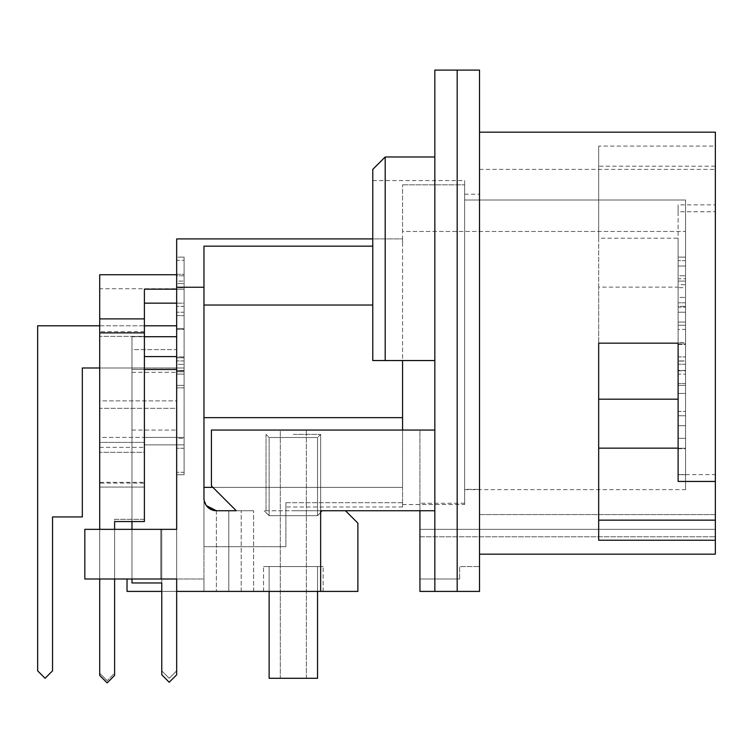 <?xml version="1.0" encoding="UTF-8"?>
<svg xmlns="http://www.w3.org/2000/svg" width="753" height="753" viewBox="0 0 753 753"><rect width="100%" height="100%" fill="white"/><g stroke="black" fill="none" stroke-linecap="round" stroke-linejoin="round"><path stroke-width="0.56" stroke-dasharray="3.77 2.82" d="M184.108 257.121L184.108 275.777L176.663 275.777L176.663 257.121L184.108 257.121L176.663 257.121L176.663 306.339L176.663 275.777L176.663 306.339L176.663 287.684L184.108 287.684L176.663 287.684L176.663 257.121L176.663 275.777L184.108 275.777L184.108 306.339L184.108 257.121L184.108 306.339L176.663 306.339L184.108 306.339L184.108 257.121M184.108 370.476L176.663 370.476L176.663 281.104L184.108 281.104L176.663 281.104L176.663 370.476L184.108 370.476L184.108 281.104L184.108 370.476M184.108 312.222L184.108 374.109L184.108 356.913L176.663 356.913L176.663 374.109L176.663 312.222L176.663 356.913L176.663 312.222L176.663 329.428L184.108 329.428L184.108 312.222L176.663 312.222L184.108 312.222L184.108 356.913L184.108 312.222M320.646 591.406L320.646 510.732L264.171 510.732L434.839 510.732L320.646 510.732L320.646 591.406L357.882 591.406L357.882 523.147L357.882 591.406L357.882 523.147L345.467 510.732L357.882 523.147L345.467 510.732L320.646 510.732L345.467 510.732L320.646 510.732L345.467 510.732L320.646 510.732L320.646 591.406L357.882 591.406L176.663 591.406L176.663 329.428L184.108 329.428L184.108 374.109L176.663 374.109L176.663 356.913L184.108 356.913L184.108 374.109L176.663 374.109L176.663 368.038L176.663 591.406L176.663 579.001L84.816 579.001L84.816 529.35L176.663 529.35L176.663 238.908L402.563 238.908L402.563 246.156L402.563 238.908L372.773 238.908M184.108 360.941L184.108 448.261L184.108 438.34L176.663 438.34L176.663 448.261L176.663 360.941L176.663 438.34L176.663 360.941L176.663 370.871L184.108 370.871L184.108 360.941L176.663 360.941L184.108 360.941L184.108 438.34L184.108 360.941M184.108 448.261L176.663 448.261L176.663 438.34L184.108 438.34L184.108 448.261L176.663 448.261L176.663 370.871L184.108 370.871L184.108 448.261M131.982 521.547L131.982 369.478L176.663 369.478L176.663 529.35L160.784 529.35L160.784 579.001L160.784 529.35L176.663 529.35L176.663 579.001L84.816 579.001L114.607 579.001L114.607 529.35L114.607 673.238L114.607 579.001L84.816 579.001L176.663 579.001L84.816 579.001L99.716 579.001L99.707 673.257L99.707 442.387L99.707 483.087L144.397 483.087L144.397 519.344L114.607 519.344L114.607 579.001L99.707 579.001L114.607 579.001L114.607 673.257L107.161 680.703L99.707 673.257L107.161 680.703L114.607 673.257L114.607 579.001L84.816 579.001L176.663 579.001L176.663 591.406L176.663 579.001L127.022 579.001L203.969 579.001L203.969 591.406L253.62 591.406L203.969 591.406L203.969 579.001L127.022 579.001L176.663 579.001L160.784 579.001L176.663 579.001L176.663 474.738L184.108 474.738L184.108 385.367L184.108 474.738L176.663 474.738L176.663 385.367L184.108 385.367L176.663 385.367L176.663 674.81L169.218 682.256L161.773 674.81L161.773 582.963L131.982 582.963L131.982 372.34L131.982 582.963L161.773 582.963L131.982 582.963L131.982 336.713L131.982 369.478L144.397 369.478M685.559 474.738L678.114 474.738L678.114 448.666L685.559 448.666L685.559 474.738L678.114 474.738L678.114 385.367L685.559 385.367L678.114 385.367L678.114 411.43L685.559 411.43L678.114 411.43L678.114 448.666L685.559 448.666L685.559 411.43L685.559 474.738M685.559 385.367L685.559 411.43L685.559 385.367M678.114 448.261L678.114 415.76L685.559 415.76L685.559 448.261L678.114 448.261L678.114 425.69L678.114 448.261L678.114 438.34L685.559 438.34L678.114 438.34L678.114 360.941L678.114 370.871L685.559 370.871L685.559 360.941L678.114 360.941L678.114 383.512L685.559 383.512L678.114 383.503L678.114 415.76L685.559 415.76L685.559 448.261L685.559 425.69L678.114 425.69L685.559 425.709L685.559 370.871L685.559 393.442L678.114 393.442L685.559 393.442L685.559 448.261L678.114 448.261M685.559 360.941L685.559 383.512L685.559 360.941L685.559 370.871L678.114 370.871L678.114 425.709L678.114 360.941L685.559 360.941M678.114 374.109L678.114 343.876L685.559 343.876L685.559 374.109L678.114 374.109L678.114 356.913L685.559 356.913L678.114 356.913L678.114 312.222L678.114 342.455L685.559 342.455L685.559 312.222L685.559 325.258L678.114 325.258L685.559 325.258L685.559 322.068L685.559 343.876L678.114 343.876L678.114 312.222L685.559 312.222L685.559 329.428L678.114 329.428L678.114 312.222L685.559 312.222L685.559 325.258L685.559 322.068L678.114 322.068L685.559 322.068L685.559 374.109L685.559 361.073L678.114 361.073L685.559 361.073L685.559 364.264L685.559 342.455L678.114 342.455L678.114 364.264L678.114 329.428L685.559 329.428L685.559 374.109L678.114 374.109M685.559 370.476L678.114 370.476L678.114 344.403L685.559 344.403L685.559 370.476L678.114 370.476L678.114 281.104L685.559 281.104L678.114 281.104L678.114 307.168L685.559 307.168L678.114 307.168L678.114 344.403L685.559 344.403L685.559 307.168L685.559 370.476M685.559 281.104L685.559 307.168L685.559 281.104M678.114 306.339L678.114 287.684L685.559 287.684L685.559 306.339L678.114 306.339L678.114 278.77L685.559 278.77L685.559 287.684L678.114 287.684L678.114 257.121L678.114 284.69L685.559 284.69L685.559 257.121L678.114 257.121L685.559 257.121L685.559 266.035L678.114 266.035L685.559 266.035L685.559 260.632L685.559 278.77L678.114 278.77L678.114 257.121L678.114 275.777L685.559 275.777L678.114 275.777L678.114 302.828L678.114 297.426L685.559 297.426L678.114 297.426L678.114 302.828L678.114 284.69L685.559 284.69L685.559 257.121L685.559 266.035L685.559 260.632L678.114 260.632L685.559 260.632L685.559 306.339L685.559 297.426L685.559 306.339L678.114 306.339M203.969 417.727L203.969 498.317A12.415 12.415 0 0 0 216.384 510.732L236.244 510.732L211.424 485.901L236.244 510.732L253.62 510.732L236.244 510.732L253.62 510.732L236.244 510.732L211.424 485.901L211.424 430.048L211.424 485.901L211.424 430.048L434.839 430.048L434.839 510.732L419.939 510.732L419.939 430.048L419.939 591.406L479.52 591.406L479.52 70.104L457.175 70.104L457.175 591.406L457.175 70.104L434.839 70.104L434.839 591.406L457.175 591.406L457.175 70.104M293.341 430.132L320.646 430.132L293.341 430.132M293.341 430.048L320.646 430.048L293.341 430.048M457.175 591.406L479.52 591.406L479.52 566.585L479.52 591.406L419.939 591.406L434.839 591.406L434.839 510.732L434.839 591.406M419.939 579.001L459.659 579.001L419.939 579.001L419.939 591.406L419.939 579.001M459.659 579.001L459.659 566.585L479.52 566.585L459.659 566.585L459.659 579.001M434.839 510.732L434.839 360.546L372.773 360.546L434.839 360.546L434.839 156.982L434.839 360.546L385.188 360.546L385.188 156.982M372.773 169.397L372.773 360.546L385.188 360.546M372.773 360.546L372.773 180.569L372.773 360.546M203.969 287.241L176.663 287.241M419.939 430.048L434.839 430.048L419.939 430.048L419.939 503.239L419.939 430.048M434.839 360.546L434.839 430.048M464.629 503.239L419.939 503.239L464.629 503.239L464.629 180.569L464.629 503.239L464.629 489.346L479.52 489.346L479.52 514.572L715.35 514.572L715.35 529.35L715.35 169.397L715.35 514.572L479.52 514.572L479.52 169.397L479.52 514.572L479.52 194.218L479.52 489.346L464.629 489.346L464.629 197.493L464.629 503.239M419.939 529.35L715.35 529.35L715.35 536.795L715.35 529.35L419.939 529.35L419.939 536.795L715.35 536.795L419.939 536.795L419.939 529.35L715.35 529.35L419.939 529.35L419.939 503.239L419.939 529.35M598.673 540.23L598.673 287.138L678.114 287.138L678.114 238.193L598.673 238.193L598.673 166.187L715.35 166.187L715.35 146.11L598.673 146.11L598.673 166.187M598.673 287.138L598.673 238.193M678.114 287.138L678.114 343.17L598.673 343.17L678.114 343.17L678.114 204.882L715.35 204.882L715.35 211.753L678.114 211.753L678.114 238.193M678.114 211.753L678.114 204.882M715.35 211.753L715.35 166.187M598.673 146.11L598.673 343.17L678.114 343.17L678.114 481.449M479.52 343.17L479.52 132.161L479.52 343.17M715.35 204.882L715.35 554.17M715.35 132.161L715.35 146.11M715.35 474.588L715.35 481.449L715.35 474.588L678.114 474.588M402.563 417.727L402.563 184.824L402.563 231.453L685.559 231.453L685.559 489.629L685.559 200.025L464.629 200.025L464.629 184.824L464.629 501.978L464.629 184.824L464.629 200.025L685.559 200.025L685.559 231.453L402.563 231.453L402.563 184.824L402.563 360.546M99.707 483.087L99.707 579.001L160.784 579.001L84.816 579.001L114.607 579.001L114.607 519.325L144.397 519.325L144.397 452.318L144.397 487.078L99.707 487.078L99.707 452.318L99.707 487.078L144.397 487.078L144.397 519.344L114.607 519.325L114.607 529.35L99.707 529.35L114.607 529.35L114.607 519.344L144.397 519.344L144.397 442.387L144.397 483.087M144.397 444.872L144.397 442.387L144.397 444.872L184.108 444.872L184.108 364.33L184.108 444.872L184.108 437.427L144.397 437.427L144.397 444.872L144.397 437.427L184.108 437.427L184.108 364.33L184.108 371.784L176.663 371.784L176.663 408.324L99.707 408.324L99.707 400.878L99.707 437.427L99.707 400.878L176.663 400.878L176.663 408.324L176.663 364.33L176.663 371.784L184.108 371.784L184.108 444.872L144.397 444.872M144.397 452.318L144.397 437.427L99.707 437.427L99.707 452.318L99.707 437.427L144.397 437.427L144.397 452.318L99.707 452.318L144.397 452.318M99.707 442.387L99.707 408.324L99.707 442.387L144.397 442.387L99.707 442.387M176.663 400.878L176.663 364.33L184.108 364.33L176.663 364.33L176.663 400.878L99.707 400.878L99.707 408.324L176.663 408.324L176.663 400.878M176.663 336.713L131.982 336.713L131.982 372.34L131.982 349.618L176.663 349.618L176.663 315.62L176.663 349.618L176.663 315.62L176.663 328.515L184.108 328.515L184.108 370.721L176.663 370.721L176.663 357.901L176.663 370.721L184.108 370.721L184.108 315.62L184.108 357.816L176.663 357.816L184.108 357.816L184.108 315.62L184.108 328.515L176.663 328.515L176.663 349.618L131.982 349.618L131.982 336.713L144.397 336.713M176.663 359.793L176.663 369.478L176.663 359.793M176.663 370.721L176.663 368.038L176.663 370.721M161.773 670.848L169.218 678.293L161.773 670.848L161.773 579.001L131.982 579.001L131.982 529.35M176.663 315.62L184.108 315.62L176.663 315.62M176.663 591.406L176.663 674.81L169.218 682.256L161.773 674.81L161.773 582.963L161.773 674.81L169.218 682.256L176.663 674.81L176.663 591.406L161.773 591.406L161.773 529.35L176.663 529.35L84.816 529.35L176.663 529.35L176.663 591.406L127.022 591.406L127.022 579.001L127.022 591.406L203.969 591.406L127.022 591.406L127.022 579.001M176.663 369.478L176.663 529.35L84.816 529.35L161.773 529.35L161.773 579.001L161.773 529.35L161.773 579.001L131.982 579.001L131.982 430.048L131.982 579.001M107.161 680.684L99.707 673.238L107.161 680.684L114.607 673.238L107.161 680.684M99.707 482.362L144.397 482.362M176.663 303.158L184.108 303.158L184.108 260.303L184.108 289.161L176.663 289.161M114.607 529.35L99.707 529.35L99.707 579.001L99.707 529.35L84.816 529.35L84.816 579.001L84.816 529.35L84.816 579.001L84.816 529.35L84.816 579.001L84.816 529.35L84.816 579.001L84.816 529.35L114.607 529.35L114.607 579.001L114.607 529.35L114.607 579.001L114.607 529.35L99.707 529.35L99.707 579.001L99.707 529.35L114.607 529.35L99.707 529.35L99.707 579.001L99.707 529.35L114.607 529.35L114.607 675.45L114.607 521.547L114.607 529.35L114.607 521.547L144.397 521.547L144.397 336.356L144.397 521.547L114.607 521.547L144.397 521.547L144.397 289.161L144.397 303.158L144.397 289.161L184.108 289.161L184.108 260.303L184.108 274.299L176.663 274.299L176.663 288.728L99.707 288.728L99.707 274.732L99.707 675.45L99.707 288.728L176.663 288.728L176.663 260.303L176.663 274.299L184.108 274.299L184.108 303.158L144.397 303.158L144.397 331.687L144.397 303.158M144.397 336.356L144.397 331.687L144.397 336.356L99.707 336.356L144.397 336.356M114.607 579.001L114.607 675.45L107.161 682.896L114.607 675.45L107.161 682.896L99.707 675.45L107.161 682.896L99.707 675.45L99.707 529.35L84.816 529.35L99.707 529.35L99.707 332.882L144.397 332.882M176.663 274.732L176.663 260.303L184.108 260.303L176.663 260.303L176.663 274.732L99.707 274.732L99.707 332.882M280.304 430.048L306.367 430.048L280.304 430.048L306.367 430.048L280.304 430.048L280.304 678.293L306.367 678.293L280.304 678.293L306.367 678.293L280.304 678.293L280.304 430.048M266.656 430.048L320.025 430.048L266.656 430.048M317.54 591.406L317.54 566.585L263.55 566.585L323.131 566.585L263.55 566.585L323.131 566.585L269.132 566.585L269.132 591.406L269.132 566.585L317.54 566.585L317.54 678.293L269.132 678.293M293.341 591.406L323.131 591.406L293.341 591.406M228.799 510.732L216.384 510.732L228.799 510.732L228.799 591.406L228.799 510.732M203.969 591.406L203.969 498.317L203.969 591.406M203.969 487.379L203.969 417.642L203.969 546.725L203.969 487.379L402.563 487.379L402.563 504.519L402.563 417.642L402.563 487.379L212.892 487.379M372.773 246.156L203.969 246.156L203.969 417.642L402.563 417.642L203.969 417.642M216.384 510.732L216.384 591.406L216.384 510.732C208.129 508.877 203.997 504.736 203.969 498.317L206.35 505.63M241.205 591.406L241.205 510.732L241.205 591.406M203.969 305.031L372.773 305.031M402.563 184.824L464.629 184.824L402.563 184.824M464.629 501.978L464.629 504.519L464.629 501.978M402.563 430.048L402.563 417.642M464.629 200.025L464.629 489.629L464.629 200.025M203.969 546.725L285.895 546.725L285.895 502.722L285.895 546.725L203.969 546.725M402.563 502.722L285.895 502.722L285.895 507.004L285.895 502.722L402.563 502.722L402.563 500.171L402.563 507.004L402.563 502.722M402.563 417.811L203.969 417.811M176.663 579.001L176.663 670.848L169.218 678.293L176.663 670.848L176.663 579.001M84.816 579.001L84.816 529.35L84.816 579.001M131.982 430.048L176.663 430.048L131.982 430.048M176.663 430.048L176.663 387.851L176.663 430.048M184.108 387.851L176.663 387.851L184.108 387.851L184.108 472.253L176.663 472.253L184.108 472.253L184.108 387.851M176.663 472.253L176.663 474.738L176.663 472.253M184.108 283.589L184.108 367.991L184.108 283.589L176.663 283.589L176.663 325.785L176.663 283.589L184.108 283.589M99.707 325.785L144.397 325.785M176.663 325.785L37.65 325.785L37.65 670.848L45.095 678.293L52.541 670.848L52.541 516.935L82.331 516.935L82.331 367.991L184.108 367.991L99.707 367.991M293.341 434.396L320.646 434.396L293.341 434.396M269.132 437.502L317.54 437.502L269.132 437.502L266.035 434.396L266.035 510.732L266.035 434.396L269.132 437.502L317.54 437.502L269.132 437.502L269.132 515.692L317.54 515.692L269.132 515.692L317.54 515.692L269.132 515.692L269.132 437.502M293.341 510.732L322.51 510.732L293.341 510.732M253.62 591.406L253.62 510.732L253.62 591.406M99.707 447.357L144.397 447.357L99.707 447.357M176.663 368.038L131.982 368.038L176.663 368.038M131.982 372.34L176.663 372.34L131.982 372.34M176.663 356.574L176.663 357.807L176.663 356.574L144.397 356.574M144.397 331.687L99.707 331.687L144.397 331.687M144.397 318.886L99.707 318.886M685.559 383.503L678.114 383.503L685.559 383.503M685.559 425.709L678.114 425.709L685.559 425.709M685.559 364.264L678.114 364.264L685.559 364.264M685.559 302.828L678.114 302.828L685.559 302.828M320.646 430.048L320.025 430.048L320.646 430.048M372.773 180.569L464.629 180.569M479.52 169.397L715.35 169.397M464.629 194.218L479.52 194.218M306.367 678.293L306.367 430.048L306.367 678.293M323.131 591.406L323.131 566.585L323.131 591.406M263.55 591.406L263.55 566.585L263.55 591.406M402.563 504.519L464.629 504.519M464.629 489.629L685.559 489.629M402.563 507.004L285.895 507.004M320.646 434.396L320.646 510.732L320.646 434.396L317.54 437.502L320.646 434.396M317.54 515.692L322.51 510.732L317.54 515.692L317.54 437.502L317.54 515.692M269.132 515.692L264.171 510.732L269.132 515.692"/><path stroke-width="1.13" d="M434.839 510.732L320.646 510.732L320.646 591.406L176.663 591.406L176.663 674.81L169.218 682.256L161.773 674.81L161.773 582.963L131.982 582.963L131.982 579.001M434.839 591.406L434.839 70.104L457.175 70.104L457.175 591.406L419.939 591.406L419.939 510.732L345.467 510.732L357.882 523.147L357.882 591.406L320.646 591.406M457.175 70.104L479.52 70.104L479.52 591.406L457.175 591.406M434.839 430.048L211.424 430.048L211.424 485.901L236.244 510.732L216.384 510.732A12.415 12.415 0 0 1 203.969 498.317L203.969 246.156L372.773 246.156M372.773 238.908L176.663 238.908L176.663 287.241L203.969 287.241M176.663 287.241L176.663 529.35L84.816 529.35L84.816 579.001L176.663 579.001L176.663 591.406M385.188 360.546L372.773 360.546L372.773 169.397L385.188 156.982L385.188 360.546L434.839 360.546M598.673 520.144L715.35 520.144L715.35 540.23L598.673 540.23L598.673 343.17L678.114 343.17L678.114 481.449L715.35 481.449L715.35 132.161L479.52 132.161M479.52 554.17L715.35 554.17L715.35 540.23M598.673 399.194L678.114 399.194M678.114 448.148L598.673 448.148M715.35 481.449L715.35 520.144M131.982 529.35L131.982 521.547M144.397 336.713L176.663 336.713M176.663 289.161L144.397 289.161L144.397 521.547L114.607 521.547L114.607 529.35M144.397 303.158L176.663 303.158M99.707 579.001L99.707 675.45L107.161 682.896L114.607 675.45L114.607 579.001M99.707 529.35L99.707 318.886L144.397 318.886M176.663 274.732L99.707 274.732L99.707 318.886M269.132 678.293L269.132 591.406L269.132 678.293L317.54 678.293L317.54 591.406M372.773 305.031L203.969 305.031M402.563 360.546L402.563 417.642L203.969 417.642M402.563 417.642L402.563 430.048M212.892 487.379L203.969 487.379M161.773 670.848L161.773 591.406L127.022 591.406L127.022 579.001M206.35 505.63L216.384 510.732M99.707 367.991L82.331 367.991L82.331 516.935L52.541 516.935L52.541 670.848L45.095 678.293L37.65 670.848L37.65 325.785L99.707 325.785M144.397 325.785L176.663 325.785M144.397 369.478L176.663 369.478M144.397 356.574L176.663 356.574M99.707 332.882L144.397 332.882M434.839 156.982L385.188 156.982"/></g></svg>
